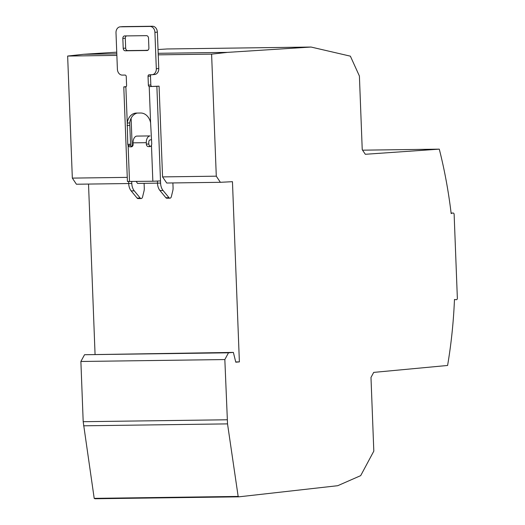 <?xml version="1.0" encoding="UTF-8"?>
<svg xmlns="http://www.w3.org/2000/svg" width="525" height="525" viewBox="0 0 525 525"><rect width="100%" height="100%" fill="white"/><g stroke="black" fill="none" stroke-linecap="round" stroke-linejoin="round"><path stroke-width="0.79" d="M158.242 54.843L211.601 54.134L216.287 176.183L220.369 182.306L232.457 181.683L239.38 361.896L235.784 362.191L233.376 352.406L228.493 352.807L224.838 359.559L227.528 423.885L238.16 496.433L238.941 496.827L337.726 485.704L360.688 475.637L373.813 451.133L370.985 377.455L373.695 372.396L447.595 365.466A329.142 199.461 89.2 0 0 454.466 299.499L456.514 299.703A1.49 0.899 89.2 0 0 457.354 298.147L454.138 214.449A1.49 0.899 89.2 0 0 453.219 213.038A1.49 0.899 89.2 0 0 453.187 213.038L451.113 213.143M116.872 55.394L67.646 56.05L83.528 54.298L116.747 52.178M211.601 54.134L227.482 52.375L158.176 53.301M116.812 53.852L83.528 54.298M227.482 52.375L311.069 47.047L350.372 56.162L359.402 76.02L362.237 149.697L365.315 154.284L439.287 149.146L362.545 150.17M452.071 213.13L451.165 213.577A329.142 199.461 89.2 0 0 439.287 149.146M145.11 50.374L147.978 50.19M158.038 49.547L167.114 48.969L311.069 47.047M238.941 496.827L94.986 498.75L94.198 498.356L83.193 421.693L80.883 361.482L84.532 354.729L233.376 352.406M95.058 354.25L88.522 184.065M128.678 183.533L76.414 184.229L72.332 178.106L67.646 56.05M238.16 496.433L94.198 498.356M227.528 423.885L83.573 425.808M227.148 419.777L83.193 421.693M224.838 359.559L80.883 361.482M228.493 352.807L84.532 354.729M146.304 142.675A6.444 3.997 89.3 0 1 150.045 135.923L136.815 136.087A6.444 3.997 -90.7 0 0 133.074 142.839L146.304 142.675L146.363 144.165A2.481 1.942 85.4 0 0 148.404 146.613L149.763 146.6A2.481 1.942 85.4 0 0 149.868 146.593A2.481 1.942 85.4 0 0 151.463 145.182L152.847 181.243L160.499 180.922L156.87 86.33L159.075 86.153L149.212 86.572A1.49 1.168 85.4 0 1 148.378 85.181L148.037 76.263A1.49 1.168 85.4 0 1 149.146 74.767L151.869 74.734A5.952 4.666 -94.6 0 0 152.119 74.721A5.952 4.666 -94.6 0 0 156.312 68.729L154.914 32.333A5.952 4.666 -94.6 0 0 150.012 26.447L120.442 26.814A5.952 4.666 -94.6 0 0 120.192 26.828A5.952 4.666 -94.6 0 0 115.999 32.812L117.397 69.215A5.952 4.666 -94.6 0 0 122.299 75.101L125.022 75.062A1.49 1.168 85.4 0 1 126.243 76.538L126.591 85.45A1.49 1.168 85.4 0 1 125.862 86.861L125.495 86.947L125.862 86.861L127.253 123.106A12.397 9.719 85.4 0 1 135.896 113.098A12.397 9.719 85.4 0 1 136.408 113.072L140.687 113.019A12.397 9.719 85.4 0 1 150.603 122.817L151.751 144.093L151.463 145.182M216.287 176.183L162.56 176.899L159.075 86.153M127.267 177.371L72.332 178.106M132.188 146.521L131.106 118.243M151.581 139.768L150.196 139.88A2.481 1.536 -90.7 0 0 148.759 142.478L148.818 143.968A2.481 1.942 -94.6 0 0 150.524 146.39M152.847 181.243L127.424 181.473L123.788 86.881L126.177 86.632M131.716 181.506L131.788 183.442A9.916 6.149 89.3 0 0 134.275 190.851L140.208 198.043A2.481 1.536 89.3 0 0 141.153 198.542L138.036 198.581A2.481 1.536 -90.7 0 1 137.097 198.082L131.158 190.89A9.916 6.149 -90.7 0 1 128.678 183.481L128.605 181.538M220.369 182.306L166.727 183.022L162.56 176.899M163.065 190.496L168.998 197.682A2.481 1.536 89.3 0 0 169.942 198.188L166.832 198.227A2.481 1.536 -90.7 0 1 165.887 197.722L159.954 190.536L163.065 190.496A9.916 6.149 89.3 0 1 160.584 183.081L160.499 180.922M169.942 198.188A2.481 1.536 89.3 0 0 171.347 196.645L172.758 190.864A7.435 4.607 89.3 0 0 173.073 187.688L172.889 182.943M129.498 181.532L128.113 145.471A2.481 1.942 85.4 0 0 129.918 146.843L131.283 146.829A2.481 1.942 85.4 0 0 131.381 146.823A2.481 1.942 85.4 0 0 133.133 144.329L133.074 142.839M150.603 122.817L149.212 86.572L156.87 86.33M130.567 145.274L128.113 145.471L127.765 144.395L127.253 123.106L129.708 122.909L130.567 145.274A2.481 1.942 -94.6 0 0 132.044 146.619M123.788 86.881L125.495 86.947M122.837 38.43A2.481 1.942 85.4 0 1 124.582 35.93A2.481 1.942 85.4 0 1 124.688 35.93L146.475 35.654A2.481 1.942 85.4 0 1 148.516 38.108L148.897 48.011A2.481 1.942 85.4 0 1 147.151 50.512A2.481 1.942 85.4 0 1 147.046 50.512L125.258 50.787A2.481 1.942 85.4 0 1 123.218 48.333L122.837 38.43L125.291 38.233A2.481 1.942 -94.6 0 1 126.446 35.903M151.666 86.376A1.49 1.168 -94.6 0 1 150.833 84.984L150.491 76.066A1.49 1.168 -94.6 0 1 151.069 74.74M137.281 113.065A12.397 9.719 -94.6 0 0 129.708 122.909M122.404 26.657A5.952 4.666 85.4 0 1 122.647 26.631A5.952 4.666 85.4 0 1 122.896 26.617L152.467 26.25A5.952 4.666 85.4 0 1 157.369 32.137L158.767 68.532A5.952 4.666 85.4 0 1 154.573 74.524L152.119 74.721M147.742 50.341L127.713 50.59A2.481 1.942 -94.6 0 1 125.672 48.136L125.291 38.233M159.954 190.536A9.916 6.149 -90.7 0 1 157.474 183.12L157.395 181.105M157.474 183.146L137.537 183.415L136.205 181.447M141.153 198.542A2.481 1.536 89.3 0 0 142.551 197L143.968 191.218A7.435 4.607 89.3 0 0 144.277 188.042L144.093 183.323M239.38 361.896L235.725 361.948M451.106 213.071L453.187 213.038M148.818 143.968L146.363 144.165M149.618 86.651L152.106 86.448M130.443 144.198L127.765 144.395M150.045 135.923L136.815 136.087M150.833 84.984L148.378 85.181M148.037 76.263L150.491 76.066M120.442 26.814L122.896 26.617M152.467 26.25L150.012 26.447M154.914 32.333L157.369 32.137M158.767 68.532L156.312 68.729M127.037 125.573L129.721 125.377M125.258 50.787L127.713 50.59M125.672 48.136L123.218 48.333M160.584 183.081L157.474 183.12M168.998 197.682L165.887 197.722M140.208 198.043L137.097 198.082M131.158 190.89L134.275 190.851M131.788 183.442L128.678 183.481M129.918 146.843L131.906 146.685M148.404 146.613L150.393 146.455M453.219 213.038L451.106 213.065M120.192 26.828L122.647 26.631"/></g></svg>
